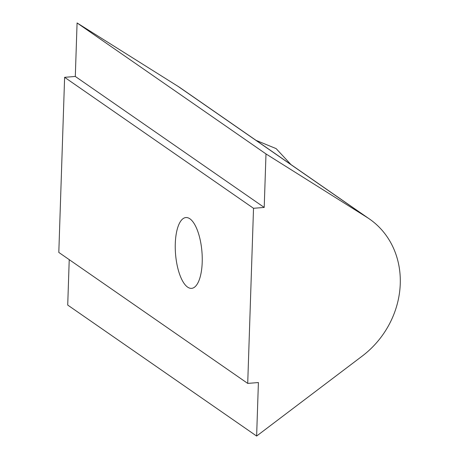 <?xml version="1.0" encoding="UTF-8"?>
<svg xmlns="http://www.w3.org/2000/svg" width="459" height="459" viewBox="0 0 459 459"><rect width="100%" height="100%" fill="white"/><g stroke="black" fill="none" stroke-linecap="round" stroke-linejoin="round"><path stroke-width="0.69" d="M202.207 262.284A35.515 13.248 -94.6 0 0 185.895 217.549A35.515 13.248 -94.6 0 0 175.286 243.614A35.515 13.248 -94.6 0 0 191.598 288.355A35.515 13.248 -94.6 0 0 202.207 262.284M64.616 77.319L253.523 208.294L247.717 383.403L58.809 252.427L64.616 77.319L75.305 76.458L264.212 207.434L265.99 153.931L366.902 217.308A86.682 76.911 -55.3 0 1 369.489 219.018A86.682 76.911 -55.3 0 1 362.3 356.029L256.627 436.05L258.406 382.542L247.717 383.403M253.523 208.294L264.212 207.434M256.627 436.05L67.72 305.069L69.229 259.651M75.305 76.458L77.078 22.95L177.994 86.332A86.682 76.911 -55.3 0 1 180.582 88.042L369.489 219.018M265.99 153.931L77.078 22.95M177.994 86.332L366.902 217.308M290.931 164.552L276.14 148.613L256.047 140.368"/></g></svg>
